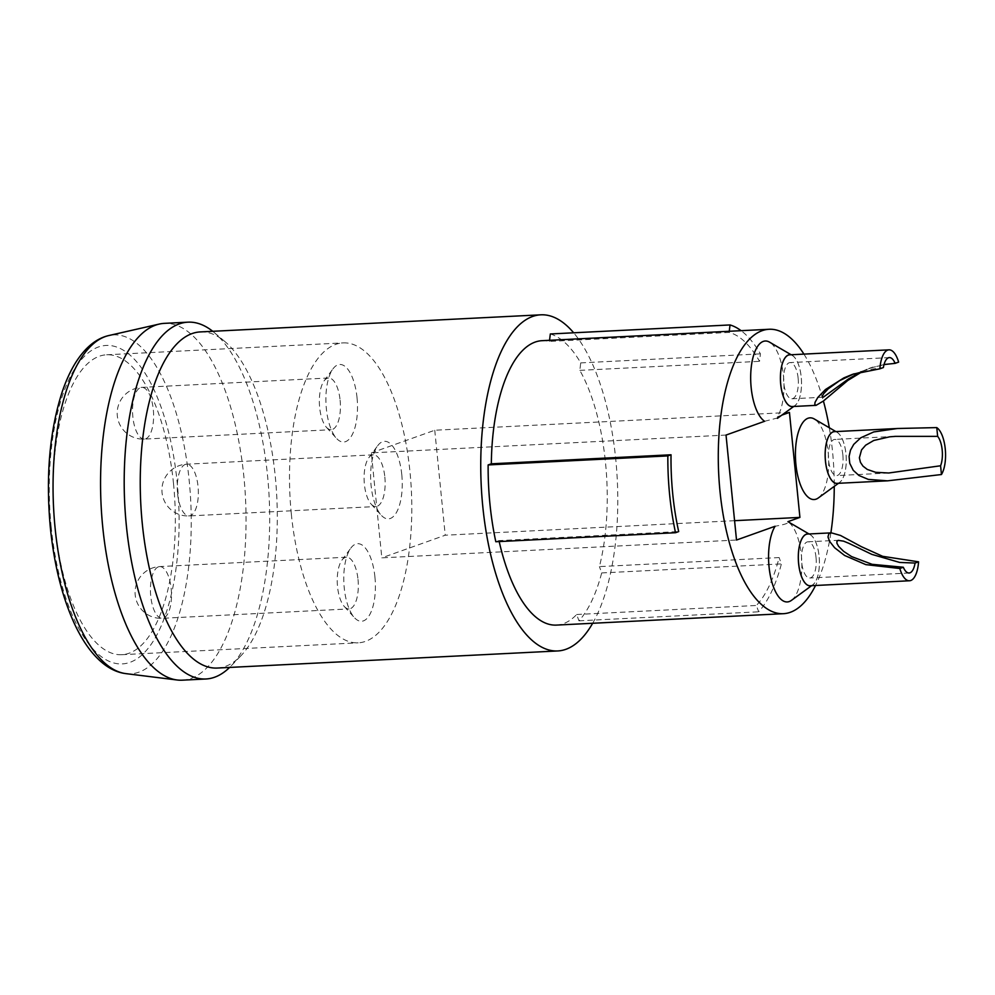 <?xml version="1.0" encoding="UTF-8"?>
<svg xmlns="http://www.w3.org/2000/svg" width="995" height="995" viewBox="0 0 995 995"><rect width="100%" height="100%" fill="white"/><g stroke="black" fill="none" stroke-linecap="round" stroke-linejoin="round"><path stroke-width="0.75" stroke-dasharray="4.97 3.73" d="M793.027 406.507A25.957 10.497 87.1 0 0 794.905 405.612A25.957 10.497 87.1 0 0 801.224 377.018A25.957 10.497 87.1 0 0 792.393 355.489A25.957 10.497 87.1 0 0 790.44 354.792M764.608 421.283L777.194 418.062L777.456 416.706A40.907 16.554 87.1 0 0 783.426 375.525A40.907 16.554 87.1 0 0 769.558 342.156M592.659 623.28A168.279 68.083 87.1 0 0 573.667 332.803M550.322 333.972A150.158 60.757 87.1 0 1 580.719 362.889L579.824 370.364A142.385 57.61 -92.9 0 1 599.413 566.603L779.122 557.573A142.385 57.61 -92.9 0 1 756.374 605.47L758.663 611.801A150.158 60.757 87.1 0 0 781.398 563.916L779.122 557.573M556.416 625.096A142.385 57.61 -92.9 0 0 576.677 614.5L578.953 620.83A150.158 60.757 87.1 0 0 601.689 572.933L599.413 566.603M499.204 541.578A142.385 57.61 -92.9 0 1 498.992 540.608L678.689 531.579M495.808 541.74L498.992 540.608M542.126 340.676A142.385 57.61 -92.9 0 1 549.414 341.434L729.124 332.417A142.385 57.61 -92.9 0 1 759.533 361.334L760.429 353.859A150.158 60.757 87.1 0 0 741.101 330.676M549.551 340.302L549.414 341.434M200.331 331.92A168.279 68.083 -92.9 0 1 224.945 341.596A168.279 68.083 -92.9 0 1 276.772 496.58A168.279 68.083 -92.9 0 1 240.74 655.966A168.279 68.083 -92.9 0 1 217.221 668.055M579.824 370.364L759.533 361.334M803.923 354.108A142.385 57.61 -92.9 0 1 823.412 401.022M829.308 427.75A142.385 57.61 -92.9 0 1 834.245 486.368M830.875 532.872A142.385 57.61 -92.9 0 1 815.539 585.495M576.677 614.5L756.374 605.47M781.784 415.151L777.456 416.706M791.423 600.383A40.907 16.554 87.1 0 0 801.771 560.857A40.907 16.554 87.1 0 0 787.928 521.678C789.682 522.91 785.403 524.427 775.093 526.255M818.276 497.985A40.907 16.554 87.1 0 0 828.226 452.936A40.907 16.554 87.1 0 0 814.308 418.994M580.719 362.889L760.429 353.859M729.26 331.273L729.124 332.417M578.953 620.83L758.663 611.801M601.689 572.933L781.398 563.916M837.006 483.371A25.895 10.472 87.1 0 0 845.937 453.869A25.895 10.472 87.1 0 0 834.407 431.656M837.778 483.334A25.957 10.497 87.1 0 0 839.643 482.451A25.957 10.497 87.1 0 0 845.961 453.857A25.957 10.497 87.1 0 0 837.131 432.315A25.957 10.497 87.1 0 0 835.178 431.619M810.154 585.756A25.895 10.472 87.1 0 0 819.084 556.255A25.895 10.472 87.1 0 0 807.567 534.041M810.925 585.719A25.957 10.497 87.1 0 0 812.803 584.836A25.957 10.497 87.1 0 0 819.109 556.242A25.957 10.497 87.1 0 0 810.278 534.701A25.957 10.497 87.1 0 0 808.326 534.004M792.269 406.545A25.895 10.472 87.1 0 0 801.199 377.03A25.895 10.472 87.1 0 0 789.669 354.829M726.027 435.064L371.346 452.874L381.819 557.847L736.511 540.036M789.445 412.428L434.753 430.238L371.346 452.874M734.584 520.683L445.238 535.21L381.819 557.847M434.753 430.238L445.238 535.21M173.503 483.57A150.158 60.757 87.1 0 0 106.652 354.78A150.158 60.757 87.1 0 0 53.519 507.786A150.158 60.757 87.1 0 0 121.726 654.71A150.158 60.757 87.1 0 0 173.503 483.57M212.731 331.298A178.64 72.274 -92.9 0 1 214.112 332.442A178.64 72.274 -92.9 0 1 269.135 496.953A178.64 72.274 -92.9 0 1 230.877 666.165A178.64 72.274 -92.9 0 1 229.609 667.434M182.272 680.182A178.64 72.274 87.1 0 0 245.491 498.147A178.64 72.274 87.1 0 0 164.337 323.363M291.336 514.042A150.158 60.757 -92.9 0 1 343.113 342.889A150.158 60.757 -92.9 0 1 409.965 471.692A150.158 60.757 -92.9 0 1 358.175 642.832A150.158 60.757 -92.9 0 1 291.336 514.042M384.841 477.028A25.895 10.472 -92.9 0 1 375.923 506.53A25.895 10.472 -92.9 0 1 371.16 504.104A25.895 10.472 -92.9 0 1 364.158 481.207A25.895 10.472 -92.9 0 1 368.822 457.725A25.895 10.472 -92.9 0 1 373.324 454.827A25.895 10.472 -92.9 0 1 384.841 477.028M401.781 474.603A38.83 15.709 -92.9 0 1 397.104 511.268A38.83 15.709 -92.9 0 1 381.247 515.211A38.83 15.709 -92.9 0 1 371.098 485.56A38.83 15.709 -92.9 0 1 377.752 445.648A38.83 15.709 -92.9 0 1 401.781 474.603M340.103 400.201A25.895 10.472 -92.9 0 1 331.173 429.703A25.895 10.472 -92.9 0 1 326.422 427.265A25.895 10.472 -92.9 0 1 319.42 404.368A25.895 10.472 -92.9 0 1 324.084 380.886A25.895 10.472 -92.9 0 1 327.33 378.249A25.895 10.472 -92.9 0 1 328.586 377.988A25.895 10.472 -92.9 0 1 340.103 400.201M357.043 397.776A38.83 15.709 -92.9 0 1 352.367 434.429A38.83 15.709 -92.9 0 1 336.509 438.385A38.83 15.709 -92.9 0 1 326.36 408.734A38.83 15.709 -92.9 0 1 333.014 368.822A38.83 15.709 -92.9 0 1 357.043 397.776M358.001 579.413A25.895 10.472 -92.9 0 1 350.327 608.666A25.895 10.472 -92.9 0 1 349.071 608.928A25.895 10.472 -92.9 0 1 344.307 606.49A25.895 10.472 -92.9 0 1 337.305 583.592A25.895 10.472 -92.9 0 1 341.969 560.11A25.895 10.472 -92.9 0 1 346.471 557.212A25.895 10.472 -92.9 0 1 358.001 579.413M374.928 577A38.83 15.709 -92.9 0 1 370.264 613.654A38.83 15.709 -92.9 0 1 354.394 617.609A38.83 15.709 -92.9 0 1 344.245 587.946A38.83 15.709 -92.9 0 1 350.899 548.034A38.83 15.709 -92.9 0 1 374.928 577M816.024 557.349A18.121 7.338 87.1 0 0 807.952 541.802A18.121 7.338 87.1 0 0 801.808 552.847A18.121 7.338 87.1 0 0 804.01 572.237A18.121 7.338 87.1 0 0 809.768 578.008A18.121 7.338 87.1 0 0 816.024 557.349M898.634 362.105L872.391 367.23L862.901 371.259M798.127 378.125A18.121 7.338 87.1 0 0 795.826 368.349A18.121 7.338 87.1 0 0 790.067 362.59A18.121 7.338 87.1 0 0 783.65 381.048A18.121 7.338 87.1 0 0 791.883 398.784A18.121 7.338 87.1 0 0 798.127 378.125M884.033 364.543L869.17 368.374L861.247 371.67M854.033 373.809L867.64 369.73L883.386 367.553M842.864 454.964A18.121 7.338 87.1 0 0 834.805 439.417A18.121 7.338 87.1 0 0 828.387 457.887A18.121 7.338 87.1 0 0 836.621 475.61A18.121 7.338 87.1 0 0 842.864 454.964M51.205 527.226A159.449 64.513 -92.9 0 1 132.049 356.944A159.449 64.513 -92.9 0 1 159.312 630.059A159.449 64.513 -92.9 0 1 51.205 527.226M125.793 673.615A169.672 68.643 87.1 0 0 190.717 500.895A169.672 68.643 87.1 0 0 108.803 335.551M158.416 566.851A25.895 10.472 87.1 0 0 150.606 594.537A25.895 10.472 87.1 0 0 162.26 618.305A25.895 10.472 87.1 0 0 163.528 618.057A25.895 10.472 87.1 0 0 171.327 590.358A25.895 10.472 87.1 0 0 159.673 566.59A25.895 10.472 87.1 0 0 158.416 566.851M145.631 438.832A25.895 10.472 87.1 0 0 153.441 411.134A25.895 10.472 87.1 0 0 141.775 387.378A25.895 10.472 87.1 0 0 140.519 387.627A25.895 10.472 87.1 0 0 132.721 415.325A25.895 10.472 87.1 0 0 144.374 439.094A25.895 10.472 87.1 0 0 145.631 438.832M177.595 493.719A25.895 10.472 87.1 0 0 189.112 515.92A25.895 10.472 87.1 0 0 198.042 486.406A25.895 10.472 87.1 0 0 186.513 464.205A25.895 10.472 87.1 0 0 177.595 493.719M792.393 355.489L791.137 354.755M794.905 405.612L793.736 406.47M837.131 432.315L835.875 431.581M839.643 482.451L838.474 483.296M810.278 534.701L809.034 533.979M812.803 584.836L811.621 585.682M121.726 654.71L358.175 642.832M106.652 354.78L343.113 342.889M224.945 341.596L214.112 332.442M240.74 655.966L230.877 666.165M371.16 504.104L381.247 515.211M368.822 457.725L377.752 445.648M326.422 427.265L336.509 438.385M324.084 380.886L333.014 368.822M344.307 606.49L354.394 617.609M341.969 560.11L350.899 548.034M346.471 557.212L159.673 566.59A25.895 25.895 0 0 0 135.109 593.754A25.895 25.895 0 0 0 162.26 618.305L349.071 608.928M838.972 540.248L807.952 541.802M909.082 573.008L809.768 578.008M328.586 377.988L141.775 387.378A25.895 25.895 0 0 0 117.223 414.529A25.895 25.895 0 0 0 144.374 439.094L331.173 429.703M889.381 357.591L790.067 362.59M822.902 397.229L791.883 398.784M852.541 374.319L855.762 373.162M869.17 368.374L872.391 367.23M373.324 454.827L186.513 464.205A25.895 25.895 0 0 0 161.961 491.356A25.895 25.895 0 0 0 189.112 515.92L375.923 506.53M894.58 436.407L834.805 439.417M888.709 472.998L836.621 475.61"/><path stroke-width="1.49" d="M790.44 354.792A25.957 10.497 87.1 0 0 780.416 376.558A25.957 10.497 87.1 0 0 789.246 405.699A25.957 10.497 87.1 0 0 793.027 406.507M791.137 354.755L769.558 342.156A40.907 16.554 87.1 0 0 750.852 371.67A40.907 16.554 87.1 0 0 764.608 421.283L726.027 435.064L736.511 540.036L775.093 526.255A40.907 16.554 87.1 0 0 770.739 577.548A40.907 16.554 87.1 0 0 791.423 600.383L811.621 585.682M573.667 332.803A168.279 68.083 87.1 0 0 540.832 314.818A168.279 68.083 87.1 0 0 482.799 506.617A168.279 68.083 87.1 0 0 557.71 650.954A168.279 68.083 87.1 0 0 592.659 623.28M815.539 585.495A142.385 57.61 -92.9 0 1 783.413 613.691L556.416 625.096A142.385 57.61 -92.9 0 1 499.204 541.578M783.413 613.691A142.385 57.61 -92.9 0 1 720.019 491.567A142.385 57.61 -92.9 0 1 769.123 329.27L542.126 340.676A142.385 57.61 -92.9 0 0 491.319 463.807L488.135 464.939A150.158 60.757 87.1 0 0 495.808 541.74L675.518 532.723L678.689 531.579A142.385 57.61 -92.9 0 1 672.732 493.943A142.385 57.61 -92.9 0 1 671.028 454.777L667.844 455.909A150.158 60.757 87.1 0 0 675.518 532.723M741.101 330.676A150.158 60.757 87.1 0 0 730.031 324.942L550.322 333.972L549.551 340.302M557.71 650.954L217.221 668.055A168.279 68.083 -92.9 0 1 142.297 523.718A168.279 68.083 -92.9 0 1 200.331 331.92L540.832 314.818M491.319 463.807L671.028 454.777M769.123 329.27A142.385 57.61 -92.9 0 1 803.923 354.108M823.412 401.022A142.385 57.61 -92.9 0 1 829.308 427.75M834.245 486.368A142.385 57.61 -92.9 0 1 830.875 532.872M787.928 521.678L799.918 517.4L789.445 412.428L781.784 415.151M835.875 431.581L814.308 418.994A40.907 16.554 87.1 0 0 795.54 459.528A40.907 16.554 87.1 0 0 818.276 497.985L838.474 483.296M488.135 464.939L667.844 455.909M730.031 324.942L729.26 331.273M897.453 428.497L834.407 431.656A25.895 10.472 87.1 0 0 825.253 458.036A25.895 10.472 87.1 0 0 837.006 483.371L887.465 480.834L868.312 479.403L858.934 475.473L853.262 470.337L849.742 463.297L849.083 456.481L850.476 450.225L853.735 444.379L860.799 437.775L873.734 431.942L897.453 428.497L936.768 427.601A25.895 10.472 -92.9 0 1 945.25 448.869A25.895 10.472 -92.9 0 1 941.457 474.528L887.465 480.846M835.178 431.619A25.957 10.497 87.1 0 0 825.216 458.036A25.957 10.497 87.1 0 0 837.778 483.334M831.372 532.847L807.567 534.041A25.895 10.472 87.1 0 0 799.134 547.536A25.895 10.472 87.1 0 0 800.515 573.493A25.895 10.472 87.1 0 0 810.154 585.756L909.467 580.769A25.895 10.472 -92.9 0 1 899.816 568.506L865.837 564.625L844.593 555.459L834.618 547.735L829.594 541.355L827.977 536.939L828.823 533.805L831.372 532.847L840.514 535.459L861.359 546.678L882.702 556.329L918.572 561.814A25.895 10.472 -92.9 0 1 909.467 580.769M808.326 534.004A25.957 10.497 87.1 0 0 802.43 537.797A25.957 10.497 87.1 0 0 799.234 568.095A25.957 10.497 87.1 0 0 810.925 585.719M888.983 349.842L789.669 354.829A25.895 10.472 87.1 0 0 780.577 373.784A25.895 10.472 87.1 0 0 792.269 406.545L816.074 405.351L814.793 404.567L815.042 402.328L817.778 397.515L825.44 389.542L843.872 377.889L852.553 374.319L879.891 368.797A25.895 10.472 -92.9 0 1 888.983 349.842A25.895 10.472 -92.9 0 1 898.634 362.105L895.139 363.362L884.033 364.543M799.918 517.4L734.584 520.683M229.609 667.434A178.64 72.274 -92.9 0 1 205.915 678.988A178.64 72.274 -92.9 0 1 126.377 525.783A178.64 72.274 -92.9 0 1 187.993 322.169A178.64 72.274 -92.9 0 1 212.731 331.298M187.993 322.169L164.337 323.363A178.64 72.274 87.1 0 0 159.25 324.071A178.64 72.274 87.1 0 0 102.734 526.964A178.64 72.274 87.1 0 0 177.135 679.995A178.64 72.274 87.1 0 0 182.272 680.182L205.915 678.988M918.572 561.814L915.064 563.058A18.121 7.338 -92.9 0 1 909.082 573.008A18.121 7.338 -92.9 0 1 903.323 567.249L899.816 568.506M903.323 567.249L872.093 564.314L851.571 556.578L843.611 551.329L838.598 546.305L836.944 543.332L836.882 541.392L838.25 540.347L843.586 541.156L848.884 543.332L871.881 554.389L899.716 562.449L915.064 563.058M862.901 371.259L847.777 380.476L823.35 401.06L816.074 405.338M879.891 368.797L883.386 367.553A18.121 7.338 -92.9 0 1 889.381 357.591A18.121 7.338 -92.9 0 1 895.139 363.362M861.247 371.67L848.412 378.983L823.375 397.142L822.355 397.067L822.293 396.122L823.723 393.61L828.226 388.809L839.705 380.587L854.033 373.809M936.768 427.601L937.651 436.357A18.121 7.338 -92.9 0 1 942.178 449.964A18.121 7.338 -92.9 0 1 940.586 465.772L941.457 474.528M940.586 465.772L888.709 472.998L875.675 472.314L867.304 469.453L862.963 466.12L860.439 462.339L859.381 457.812L861.558 449.889L865.675 445.188L873.784 440.462L889.729 436.805L895.637 436.357L937.651 436.357M159.25 324.071L108.803 335.551A169.672 68.643 87.1 0 0 55.123 528.27A169.672 68.643 87.1 0 0 125.793 673.615L177.135 679.995M793.736 406.47L777.406 418.348M809.034 533.979L788.189 521.803M125.793 673.615C113.48 672.085 101.9 664.623 91.043 651.227C84.699 643.305 78.916 633.591 73.692 622.074C61.889 595.669 54.103 564.24 50.359 527.785C45.646 476.306 49.563 431.071 62.138 392.055C66.18 380.078 70.968 369.829 76.478 361.309C85.943 346.894 96.714 338.312 108.803 335.551M895.637 436.357L894.58 436.407"/></g></svg>
